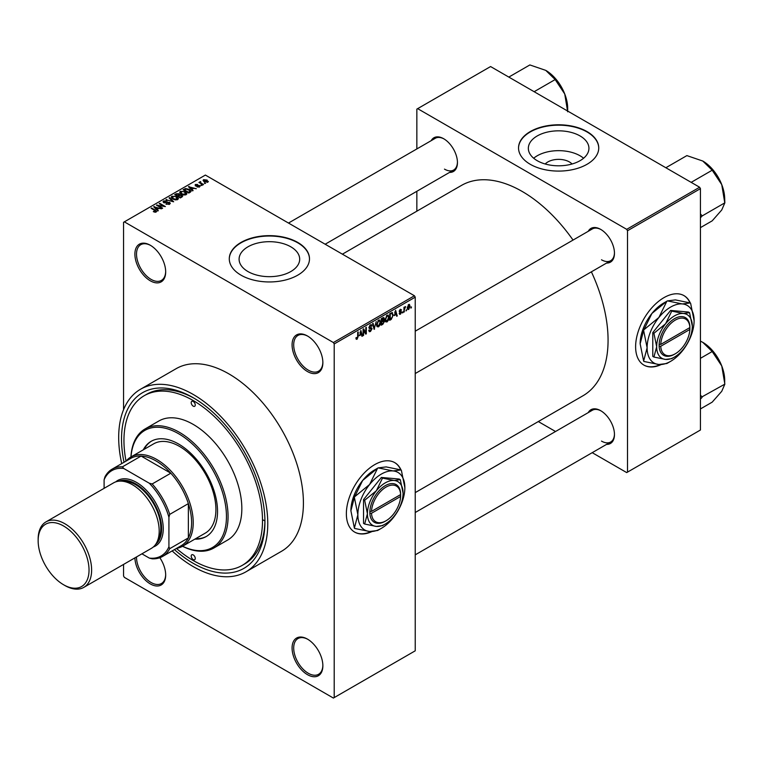 <?xml version="1.0" encoding="UTF-8"?>
<svg xmlns="http://www.w3.org/2000/svg" width="763" height="763" viewBox="0 0 763 763"><rect width="100%" height="100%" fill="white"/><g stroke="black" fill="none" stroke-linecap="round" stroke-linejoin="round"><path stroke-width="1.14" d="M307.47 371.543A21.774 12.57 60 0 1 292.076 344.876A21.774 12.57 60 0 1 307.47 335.987L307.47 335.987A21.774 12.57 60 0 1 322.863 362.654A21.774 12.57 60 0 1 307.47 371.543M307.88 336.235A20.63 11.912 -120 0 0 297.971 335.434A20.63 11.912 -120 0 0 294.804 351.962A20.63 11.912 -120 0 0 308.281 370.141A20.63 11.912 -120 0 0 318.591 371.161A20.63 11.912 -120 0 0 322.854 362.177M307.47 674.664A21.774 12.57 60 0 1 292.076 648.006A21.774 12.57 60 0 1 307.47 639.117L307.47 639.117A21.774 12.57 60 0 1 322.863 665.775A21.774 12.57 60 0 1 307.47 674.664M307.88 639.356A20.63 11.912 -120 0 0 297.971 638.564A20.63 11.912 -120 0 0 294.804 655.093A20.63 11.912 -120 0 0 308.281 673.262A20.63 11.912 -120 0 0 318.591 674.282A20.63 11.912 -120 0 0 322.854 665.298M159.839 557.724A21.774 12.57 60 0 1 165.676 575.025A21.774 12.57 60 0 1 150.282 583.914A21.774 12.57 60 0 1 134.898 557.877M136.51 556.942A20.63 11.912 -120 0 0 151.093 582.512A20.63 11.912 -120 0 0 161.413 583.533A20.63 11.912 -120 0 0 165.676 574.549M150.282 280.794A21.774 12.57 60 0 1 134.889 254.127A21.774 12.57 60 0 1 150.282 245.238L150.282 245.238A21.774 12.57 60 0 1 165.676 271.905A21.774 12.57 60 0 1 150.282 280.794M150.692 245.486A20.63 11.912 -120 0 0 140.783 244.685A20.63 11.912 -120 0 0 137.626 261.213A20.63 11.912 -120 0 0 151.093 279.392A20.63 11.912 -120 0 0 161.413 280.412A20.63 11.912 -120 0 0 165.676 271.428M401.004 469.922A40.105 23.157 120 0 0 394.767 462.645A40.105 23.157 120 0 0 374.719 464.629A40.105 23.157 120 0 0 348.519 499.975A40.105 23.157 120 0 0 354.671 532.107A40.105 23.157 120 0 0 371.848 531.611M400.737 469.846A40.105 23.157 120 0 0 394.605 462.55M545.23 163.997A15.212 8.784 180 0 1 569.398 161.937A15.212 8.784 180 0 1 572.05 163.997M580.061 135.948A30.291 17.492 0 0 0 547.042 132.161A30.291 17.492 0 0 0 528.349 148.318A30.291 17.492 0 0 0 537.219 160.688A30.291 17.492 0 0 0 570.238 164.474A30.291 17.492 0 0 0 588.931 148.318A30.291 17.492 0 0 0 580.061 135.948M583.6 158.237A30.291 17.492 0 0 0 580.061 155.786A30.291 17.492 0 0 0 533.68 158.237M586.995 131.57A40.105 23.157 0 0 0 543.294 126.553A40.105 23.157 0 0 0 518.535 147.946A40.105 23.157 0 0 0 530.285 164.312A40.105 23.157 0 0 0 573.986 169.329A40.105 23.157 0 0 0 598.745 147.946A40.105 23.157 0 0 0 586.995 131.57M598.745 148.127A40.105 23.157 0 0 0 586.995 131.942A40.105 23.157 0 0 0 543.447 126.887A40.105 23.157 0 0 0 518.535 148.127M247.965 271.552A30.291 17.492 180 0 1 239.096 259.182A30.291 17.492 180 0 1 257.799 243.016A30.291 17.492 180 0 1 290.808 246.811A30.291 17.492 180 0 1 299.687 259.182A30.291 17.492 180 0 1 280.984 275.338A30.291 17.492 180 0 1 247.965 271.552M297.751 242.434A40.105 23.157 0 0 0 254.041 237.417A40.105 23.157 0 0 0 229.281 258.81A40.105 23.157 0 0 0 241.032 275.176A40.105 23.157 0 0 0 284.733 280.193A40.105 23.157 0 0 0 309.492 258.81A40.105 23.157 0 0 0 297.751 242.434M309.492 258.991A40.105 23.157 0 0 0 297.751 242.806A40.105 23.157 0 0 0 254.193 237.751A40.105 23.157 0 0 0 229.281 258.991M588.235 231.313A19.476 11.245 60 0 1 600.691 229.386L600.691 229.386A19.476 11.245 60 0 1 614.463 253.24A19.476 11.245 60 0 1 606.566 263.063M601.101 229.625A18.331 10.587 -120 0 0 592.336 228.938L415.234 331.19M431.209 140.659A19.476 11.245 60 0 1 443.665 138.723L443.665 138.723A19.476 11.245 60 0 1 457.447 162.586A19.476 11.245 60 0 1 449.541 172.409M444.076 138.971A18.331 10.587 -120 0 0 435.311 138.284L288.49 223.054M588.235 412.621A19.476 11.245 60 0 1 600.691 410.694L600.691 410.694A19.476 11.245 60 0 1 614.463 434.557A19.476 11.245 60 0 1 606.566 444.381M601.101 410.942A18.331 10.587 -120 0 0 592.336 410.256L415.234 512.507M124.026 462.273A101.403 58.551 60 0 1 193.23 397.733A101.403 58.551 60 0 1 193.23 397.742A101.403 58.551 60 0 1 264.933 521.93A101.403 58.551 60 0 1 193.23 563.332A101.403 58.551 60 0 1 174.441 549.598M194.451 398.458A97.969 56.567 -120 0 0 146.677 394.29L144.245 395.692A97.969 56.567 -120 0 0 126.019 461.119M172.142 550.924A105.418 60.859 -120 0 0 193.23 566.604A105.418 60.859 -120 0 0 245.934 571.83A105.418 60.859 -120 0 0 262.091 487.357A105.418 60.859 -120 0 0 193.23 394.461A105.418 60.859 -120 0 0 140.516 389.244A105.418 60.859 -120 0 0 121.727 463.599M245.934 571.83L281.585 551.248A105.418 60.859 -120 0 0 297.742 466.775A105.418 60.859 -120 0 0 228.881 373.88A105.418 60.859 -120 0 0 176.167 368.663L140.516 389.244M415.234 492.612L582.913 395.806A121.46 70.12 -120 0 0 591.382 271.828M573.042 240.078A121.46 70.12 -120 0 0 522.178 191.446A121.46 70.12 -120 0 0 461.453 185.428L342.387 254.174M690.257 302.921A40.105 23.157 120 0 0 684.02 295.643A40.105 23.157 120 0 0 663.972 297.637A40.105 23.157 120 0 0 637.773 332.973A40.105 23.157 120 0 0 643.915 365.105A40.105 23.157 120 0 0 661.101 364.609M689.981 302.844A40.105 23.157 120 0 0 683.858 295.558M406.536 309.664L406.021 310.903L406.536 309.664M404.476 309.32L403.961 312.086L403.961 307.327L404.476 307.031L404.476 307.785L405.582 306.564L404.476 309.32L403.961 309.025M403.007 311.705L402.483 312.944L403.007 311.705M399.183 313.498L400.432 314.213L399.173 313.412L400.47 313.507L401.033 312.019L399.249 311.323L400.413 309.292L401.605 309.959L400.422 309.959L399.764 310.923L401.681 311.953L400.432 314.213L399.593 314.337M399.688 313.021L400.47 313.507M399.545 312.067L399.249 311.323L400.518 312.048M400.413 309.292L401.605 309.959L400.422 309.282M401.09 310.35L399.917 309.673M399.335 310.684L399.926 311.228M400.518 311.161L401.681 311.953L400.346 311.19M394.49 315.605L395.615 310.36L397.256 315.958L396.722 316.273L396.274 314.575L394.08 315.367M387.022 321.957L385.534 321.786L385.029 319.831L387.022 315.233L388.205 315.129L389.006 317.456L388.491 320.098L387.022 321.957L385.134 320.861M378.553 326.85L377.065 326.669L376.56 324.723L378.553 320.126L379.736 320.021L380.537 322.348L380.022 324.99L378.553 326.85L376.655 325.753M355.997 338.648L357.055 339.258L356.245 339.258L355.94 337.856L356.455 337.475L357.074 338.476L357.628 337.666L357.704 332.248L358.219 331.953L358.219 336.397L357.055 339.258L356.245 339.258M355.94 338.066L357.074 338.476M333.393 342.539L414.423 295.758L415.234 297.16L415.234 650.81L334.204 697.592L334.204 343.941L333.393 342.539L124.359 221.852L123.549 222.319L123.549 409.731M415.234 297.16L334.204 343.941M359.726 335.672L360.842 330.436L362.492 336.035L361.948 336.34L361.509 334.642L359.316 335.443M363.598 330.15L363.598 335.396L363.083 335.691L363.083 329.139L363.627 328.824L365.801 332.821L365.801 327.565L366.326 327.27L366.326 333.822L365.773 334.137L363.083 329.854M371.552 328.996L369.311 328.5L368.901 327.489L370.37 324.847L371.438 324.704L371.915 325.906L371.4 326.297L370.379 325.61L369.578 327.794L371.285 327.585L372.067 328.691L370.456 331.514L369.292 331.676L368.748 330.293L369.263 329.912L370.503 330.722L371.552 328.996L370.236 327.794M368.748 330.312L370.503 330.722M371.4 326.297L369.807 325.276M369.616 327.813L370.389 327.756M376.216 321.557L374.089 329.33L372.563 323.665L373.097 323.359L374.309 328.443L376.216 321.557M383.388 320.031L384.438 321.433L382.873 324.265L381.271 325.191L381.271 318.638L383.875 317.522L384.037 320.298M392.001 312.563L393.203 314.985L391.257 319.42L389.74 320.298L389.74 313.746L392.478 312.649M407.337 308.643L408.71 309.435L407.27 307.794L408.71 304.494L410.151 306.087L408.71 309.435L407.843 309.52M408.71 304.494L409.588 304.418M411.4 306.86L410.885 308.09L411.4 306.86M123.549 564.429L123.549 575.97L124.359 577.372L333.393 698.059L334.204 697.592M205.6 183.368L204.274 183.196L205.6 183.368M202.071 185.409L200.736 185.237L202.071 185.409M193.106 190.578L192.562 190.893L188.461 186.716L196.32 188.719L193.64 188.318L191.856 189.348L193.106 190.578M186.763 194.069L186.763 193.325L186.153 194.679L183.788 195.013L181.336 194.183L179.658 192.286L180.345 191.313L185.237 191.856L186.84 193.716M178.294 198.962L178.294 198.218L177.684 199.563L175.318 199.906L172.867 199.076L171.179 197.178L171.866 196.205L176.768 196.74L178.37 198.609M169.596 204.236L165.972 204.122L168.976 203.826L169.052 202.662L163.768 202.672L163.044 201.756L163.683 200.927L166.935 201.012L164.36 201.308L164.303 202.386L169.558 202.357L170.311 203.339L169.596 204.236L169.558 202.357M168.976 204.503L169.052 202.662M164.36 201.308L164.303 202.91M158.342 210.655L157.798 210.96L153.697 206.783L161.556 208.795L158.876 208.385L157.092 209.415L158.342 210.655M414.423 295.758L205.381 175.07L124.359 221.852M154.984 212.209L153.306 211.599L155.547 211.58L155.681 211.017L151.093 208.289L151.608 207.984L155.461 210.207L156.186 211.98L154.984 212.209M155.547 212.209L155.681 211.017M156.644 211.38L156.186 211.98M162.662 208.156L162.147 208.452L156.472 205.18L163.749 206.229L159.2 203.607L159.715 203.311L165.39 206.582L158.122 205.533L162.662 208.156M173.659 201.804L165.952 199.706L172.715 201.585L169.071 197.913L169.605 197.598L173.659 201.804M181.937 197.026L180.335 197.951L174.67 194.679L176.272 193.754L179.114 193.754L179.744 194.765L181.842 195.156L182.681 196.186L181.937 197.026M179.772 194.594L179.744 195.28M190.321 192.19L188.804 193.058L183.139 189.787L185.504 188.537L189.405 189.405L191.112 191.255L190.321 192.19M199.572 186.935L196.988 186.897L199.009 186.573L199.067 185.8L195.29 185.829L195.271 184.484L197.646 184.474L195.881 184.808L195.719 185.485L199.477 185.447L199.572 186.935L200.116 186.239M199.009 187.164L199.067 185.8M195.29 185.829L195.271 184.484L195.271 185.819M195.881 184.808L195.719 186.019M203.54 184.56L203.025 184.856L198.895 182.471L200.078 182.557L199.954 181.775L200.669 181.623L200.659 182.777L203.54 184.56M200.078 183.149L199.954 182.395M200.669 181.623L200.659 183.482M207.851 182.157L204.274 181.747L203.578 179.686L207.107 180.068L207.851 182.157L208.366 181.432M203.063 180.402L203.578 179.686L203.578 181.27M263.33 520.051A97.969 56.567 -120 0 0 264.914 520.948M176.434 548.444A97.969 56.567 -120 0 0 193.23 560.528A97.969 56.567 -120 0 0 242.214 565.383L244.646 563.971A97.969 56.567 -120 0 0 264.923 520.509M699.623 187.24L700.434 188.642L627.51 230.741L626.7 229.339L699.623 187.24L490.58 66.553L416.846 109.119L416.846 148.947M416.846 191.284L416.846 211.179M627.51 230.741L627.51 472.116L626.7 472.583L592.202 452.669M555.54 431.505L538.306 421.558M627.51 472.116L700.434 430.017L700.434 188.642M626.7 229.339L417.657 108.651M643.753 365.019A40.105 23.157 120 0 0 660.405 364.59M601.502 259.792A18.331 10.587 -120 0 0 610.667 260.698A18.331 10.587 -120 0 0 614.463 252.763M444.476 169.128A18.331 10.587 -120 0 0 453.642 170.044A18.331 10.587 -120 0 0 457.438 162.109M601.502 441.1A18.331 10.587 -120 0 0 610.667 442.015A18.331 10.587 -120 0 0 614.463 434.08M354.509 532.011A40.105 23.157 120 0 0 371.152 531.592M153.744 211.837L153.744 211.265M151.608 208.585L151.608 207.984M154.24 207.336L154.24 206.468M157.092 210.245L157.092 209.415M155.433 207.698L156.606 208.938L158.036 208.108L154.593 206.945L155.433 208.557M156.606 209.749L156.606 208.938M154.593 207.698L154.593 206.945M158.036 208.871L158.036 208.108M157.025 205.495L157.025 204.865M159.715 203.902L159.715 203.311M158.122 206.134L158.122 205.533M166.42 204.331L166.42 203.778M163.683 202.624L163.683 200.927M167.431 202.567L167.431 202.033M166.487 199.887L166.487 199.401M169.605 198.456L169.605 197.598M171.866 198.39L171.866 196.205M176.768 197.379L176.768 196.74M177.016 199.839L176.234 197.026L174.737 196.415L172.533 196.587L172.018 198.514M172.533 196.587L173.392 198.79L177.016 199.191L177.531 198.456L177.531 199.648M173.392 199.353L173.392 198.79M176.272 194.517L176.272 193.754M179.095 194.584L179.114 193.754M181.832 196.053L181.842 195.156M175.843 194.765L177.541 195.738L178.99 194.842L178.685 194.107L176.739 194.241L175.843 195.357M177.541 196.339L177.541 195.738M178.99 195.662L178.685 194.107M178.199 196.12L180.192 197.274L181.747 196.291L181.327 195.462L179.219 195.538L178.199 196.72M180.192 197.865L180.192 197.274M181.747 197.14L181.327 195.462M181.279 197.407L181.279 196.635M180.345 193.497L180.345 191.313M185.237 192.486L185.237 191.856M185.485 194.947L184.713 192.142L183.206 191.523L181.003 191.694L180.488 193.621M181.003 191.694L181.861 193.897L185.485 194.298L186 193.564L186 194.756M181.861 194.46L181.861 193.897M185.504 189.195L185.504 188.537M189.405 190.035L189.405 189.405M184.312 189.873L188.661 192.381L190.063 190.616L186.077 188.986L184.312 190.464M188.661 192.972L188.661 192.381M190.264 192.219L190.063 190.616M189.586 192.61L189.586 191.847M189.005 187.259L189.005 186.401M191.856 190.168L191.856 189.348M190.197 187.631L191.37 188.862L192.801 188.032L189.358 186.878L190.197 188.48M191.37 189.672L191.37 188.862M189.358 187.631L189.358 186.878M192.801 188.795L192.801 188.032M197.426 187.069L197.426 186.553M196.225 186.105L196.225 185.581M199.477 186.983L199.477 185.447M201.26 185.533L201.26 184.942M199.41 182.767L199.41 182.176M201.403 183.912L201.403 183.32M204.789 183.492L204.789 182.901M207.107 180.697L207.107 180.068M207.269 182.376L206.63 180.383L204.15 180.03L203.864 181.489M204.15 180.03L204.789 181.451L207.555 181.384L207.555 182.29M204.789 182.014L204.789 181.451M361.757 335.606L362.492 336.035M360.842 334.261L361.509 334.642M360.374 332.63L359.898 334.804L361.328 333.984L360.613 331.247L360.374 332.63L359.955 332.382M363.083 335.1L363.598 335.396M364.704 332.182L365.801 332.821M365.258 333.212L366.326 333.822M368.767 330.541L370.456 331.514M370.227 324.933L371.915 325.906M370.436 327.747L372.067 328.691M373.908 328.643L374.595 329.044M373.765 328.128L374.309 328.443M379.993 322.024L380.537 322.348M379.802 321.271L378.553 320.889L377.075 324.437L378.543 326.087L380.022 322.625L379.802 321.271L377.99 320.565M376.579 324.151L377.075 324.437M376.617 325.553L378.543 326.087M382.864 317.723L384.294 318.543M382.788 320.479L384.438 321.433M381.786 319.106L381.786 321.061L383.779 318.944L381.271 318.81M381.271 320.765L381.786 321.061M383.779 318.944L382.025 318.209M381.786 321.824L381.786 324.122L383.417 323.102L383.923 321.738L381.271 321.528M381.271 323.827L381.786 324.122M382.149 320.861L383.923 321.738M388.462 317.141L389.006 317.456M388.272 316.378L387.022 315.996L385.544 319.544L387.013 321.194L388.491 317.732L388.272 316.378L386.459 315.672M385.048 319.258L385.544 319.544M385.096 320.66L387.013 321.194M390.589 319.039L391.257 319.42M392.668 314.68L393.203 314.985M390.255 314.213L390.255 319.23L392.487 316.998L392.687 315.272L391.905 313.393L389.74 313.917M389.74 318.934L390.255 319.23M390.513 313.307L391.171 313.688M391.133 312.944L392.153 313.459L391.2 312.906M396.522 315.539L397.256 315.958M395.606 314.194L396.274 314.575M395.139 312.553L394.662 314.738L396.092 313.908L395.377 311.18L394.729 312.315M399.268 310.999L401.033 312.019M402.483 312.344L403.007 312.639M403.961 311.495L404.476 311.79M403.961 307.489L404.476 307.785M404.771 306.945L405.43 307.327M403.961 307.937L404.571 308.29M406.021 310.303L406.536 310.598M409.578 305.763L410.151 306.087M408.443 304.685L409.245 305.143L407.795 307.499L408.73 308.748L409.636 306.43L408.215 304.904M407.299 307.212L407.795 307.499M407.289 308.271L408.73 308.748M410.885 307.499L411.4 307.794M193.23 559.594A2.861 1.65 -120 0 0 194.66 559.737A2.861 1.65 -120 0 0 195.099 557.438A2.861 1.65 -120 0 0 193.23 554.911A2.861 1.65 -120 0 0 191.799 554.768A2.861 1.65 -120 0 0 191.36 557.066A2.861 1.65 -120 0 0 193.23 559.594M193.23 406.154A2.861 1.65 -120 0 0 194.66 406.298A2.861 1.65 -120 0 0 195.099 404.009A2.861 1.65 -120 0 0 193.23 401.481A2.861 1.65 -120 0 0 191.799 401.338A2.861 1.65 -120 0 0 191.36 403.637A2.861 1.65 -120 0 0 193.23 406.154M194.851 539.136A55.003 31.75 -120 0 0 206.144 536.589A55.003 31.75 -120 0 0 214.575 492.516A55.003 31.75 -120 0 0 178.647 444.047A55.003 31.75 -120 0 0 151.141 441.329A55.003 31.75 -120 0 0 143.291 449.827M195.662 538.668A55.003 31.75 -120 0 0 206.544 536.351M182.567 546.232A67.602 39.027 -120 0 0 226.411 514.262A67.602 39.027 -120 0 0 178.647 433.756A67.602 39.027 -120 0 0 130.998 456.923A51.56 29.767 60 0 1 170.721 470.742A51.56 29.767 60 0 1 193.23 522.636A51.56 29.767 60 0 1 182.548 546.241A51.56 29.767 60 0 1 176.568 548.368M130.931 456.961A68.746 39.695 60 0 1 145.075 428.949A68.746 39.695 60 0 1 179.458 432.354A68.746 39.695 60 0 1 224.37 492.936A68.746 39.695 60 0 1 213.831 548.025A68.746 39.695 60 0 1 182.5 546.27M213.831 548.025L227.603 540.07A68.746 39.695 -120 0 0 238.142 484.982A68.746 39.695 -120 0 0 193.23 424.4A68.746 39.695 -120 0 0 158.857 420.995L145.075 428.949M242.214 565.383A97.969 56.567 -120 0 0 257.226 486.88A97.969 56.567 -120 0 0 193.23 400.546A97.969 56.567 -120 0 0 144.245 395.692M126.153 461.043A51.56 29.767 60 0 1 130.988 456.932L153.668 443.837A51.56 29.767 60 0 1 179.458 446.384A51.56 29.767 60 0 1 213.135 491.82A51.56 29.767 60 0 1 205.237 533.146L182.548 546.241M151.551 441.1A55.003 31.75 -120 0 0 144.102 449.359M691.164 182.357L712.194 170.216L721.76 184.656A30.997 17.902 -120 0 1 724.697 199L724.85 202.834L721.76 209.959L712.194 220.841L700.434 227.632M700.434 217.751L702.16 215.929L724.85 202.834M702.16 215.929L700.434 213.869M665.851 167.746L686.881 155.604L702.78 161.031A30.997 17.902 -120 0 1 721.76 184.656L724.697 202.443M702.78 161.031L712.194 170.216M702.008 216.148A35.584 20.544 -120 0 0 702.008 215.538M141.918 553.824L149.3 558.087A49.271 28.45 -120 0 0 168.919 546.756L169.729 548.673A50.415 29.108 60 0 1 162.529 556.475L181.165 545.717A50.415 29.108 -120 0 0 188.366 537.915A50.415 29.108 -120 0 0 191.608 522.636A50.415 29.108 -120 0 0 188.366 503.618A50.415 29.108 -120 0 0 170.807 473.203L141.107 456.055A50.415 29.108 -120 0 0 130.75 458.391L112.113 469.15A50.415 29.108 60 0 1 122.471 466.813L123.73 468.472A49.271 28.45 -120 0 0 104.102 479.803L104.102 488.33M169.729 548.673L188.366 537.915L188.366 503.618L169.729 514.376L168.919 517.228A49.271 28.45 -120 0 0 149.3 483.237L152.171 483.961L170.807 473.203A50.415 29.108 -120 0 0 141.107 456.055L122.471 466.813M104.102 479.803L104.912 476.951A50.415 29.108 60 0 1 112.113 469.15M162.529 556.475A50.415 29.108 60 0 1 152.171 558.812L149.3 558.087M168.919 546.756L168.919 517.228M149.3 483.237L123.73 468.472M152.171 483.961A50.415 29.108 60 0 1 169.729 514.376M64.884 585.507L63.587 584.754A35.975 20.773 -120 0 0 89.033 570.066A35.975 20.773 -120 0 0 63.587 526.003A35.975 20.773 -120 0 0 38.15 540.69A35.975 20.773 -120 0 0 63.587 584.754L64.884 585.507A37.816 21.831 60 0 0 83.796 587.376A37.816 21.831 60 0 0 89.586 557.076A37.816 21.831 60 0 0 64.884 523.761A37.816 21.831 60 0 0 45.98 521.882A37.816 21.831 60 0 0 38.15 539.193L38.15 540.69M155.633 544.41A36.662 21.173 -120 0 0 159.181 514.596A36.662 21.173 -120 0 0 135.7 483.809A36.662 21.173 -120 0 0 119.114 481.157M115.69 481.892A37.816 21.831 60 0 1 136.51 482.407A37.816 21.831 60 0 1 161.727 517.572A37.816 21.831 60 0 1 153.287 547.004M123.482 481.358A35.518 20.506 60 0 1 135.7 484.743A35.518 20.506 60 0 1 157.645 540.528M45.98 521.882L113.553 482.874A37.816 21.831 60 0 1 132.457 484.743A37.816 21.831 60 0 1 157.159 518.067A37.816 21.831 60 0 1 151.37 548.368L83.796 587.376M700.434 399.068L702.008 397.456A35.584 20.544 -120 0 0 702.017 397.161A35.584 20.544 -120 0 0 702.008 396.855L700.434 395.186M700.434 408.939L712.194 402.149L721.76 391.276L724.85 384.142L702.008 396.855M700.434 358.324L712.194 351.524L721.76 365.963L724.85 384.142M700.434 341.128L702.78 342.349L712.194 351.524M724.697 383.76L724.697 380.317A30.997 17.902 -120 0 0 721.76 365.963A30.997 17.902 -120 0 0 702.78 342.349M534.148 91.703L555.168 79.562L564.744 93.992A30.997 17.902 -120 0 1 567.682 108.346L567.682 111.064M508.835 77.082L529.865 64.941L545.755 70.377A30.997 17.902 -120 0 1 564.744 93.992L567.672 111.789M545.755 70.377L555.168 79.562M400.623 494.586L371.505 511.401L369.855 511.41L369.855 513.28A21.774 12.57 120 0 0 385.248 521.234L386.059 520.767A20.63 11.912 120 0 0 400.623 496.455L400.623 494.586A20.63 11.912 120 0 0 386.059 487.08A20.63 11.912 120 0 0 371.505 511.401M400.623 493.642A21.774 12.57 120 0 0 385.248 485.678A21.774 12.57 120 0 0 369.874 511.401L369.874 511.401M403.074 493.165A25.208 14.554 120 0 0 394.166 480.49A25.208 14.554 120 0 0 376.34 490.781A25.208 14.554 120 0 0 367.423 513.747A25.208 14.554 120 0 0 376.34 526.432A25.208 14.554 120 0 0 394.166 516.141A25.208 14.554 120 0 0 403.074 493.165L400.317 479.689L394.166 480.49L382.492 478.096L376.34 490.781L364.666 500.27L367.423 513.747L364.666 524.038L376.34 526.432L382.492 525.631L384.209 524.601M364.666 524.038L363.541 523.389L363.541 499.622L381.366 477.447L399.183 479.04L400.317 479.689M382.492 478.096L381.366 477.447M364.666 500.27L363.541 499.622M369.616 484.495A33.229 19.189 120 0 0 357.866 514.777A33.229 19.189 120 0 0 369.616 531.487A33.229 19.189 120 0 0 381.366 528.339A33.229 19.189 120 0 0 393.107 517.924A33.229 19.189 120 0 0 404.857 487.643A33.229 19.189 120 0 0 393.107 470.933A33.229 19.189 120 0 0 369.616 484.495L354.642 496.77L362.644 480.471L377.618 468.196L369.616 484.495M354.385 528.082L350.894 510.752L354.385 497.457L357.866 514.777L354.385 528.082A38.16 22.032 120 0 0 354.642 528.454L369.616 531.487L377.618 530.504A38.16 22.032 120 0 0 377.876 530.352A38.16 22.032 120 0 0 378.143 530.199M404.857 487.643L401.376 470.323A38.16 22.032 120 0 0 401.109 469.951L393.107 470.933L378.143 467.891L386.145 466.908L401.109 469.951M354.642 496.77A38.16 22.032 120 0 0 354.385 497.457M378.143 467.891A38.16 22.032 120 0 0 377.876 468.043A38.16 22.032 120 0 0 377.618 468.196M350.894 510.752A33.229 19.189 -60 0 1 362.644 480.471A33.229 19.189 -60 0 1 374.395 470.056L377.876 468.043M400.623 495.521L399.831 495.034M369.855 513.28L371.505 513.27L400.623 496.455M371.505 513.27A20.63 11.912 120 0 0 386.059 520.767M689.876 327.585L660.748 344.399L659.108 344.409L659.127 346.268A21.774 12.57 120 0 0 674.502 354.232L675.312 353.765A20.63 11.912 120 0 0 689.876 329.454L689.876 327.585A20.63 11.912 120 0 0 675.312 320.088A20.63 11.912 120 0 0 660.748 344.399M689.895 326.64L689.876 326.65A21.774 12.57 120 0 0 674.502 318.686A21.774 12.57 120 0 0 659.127 344.399L659.108 344.409M692.327 326.163A25.208 14.554 120 0 0 683.419 313.488A25.208 14.554 120 0 0 665.594 323.779A25.208 14.554 120 0 0 656.676 346.755A25.208 14.554 120 0 0 665.594 359.43A25.208 14.554 120 0 0 683.419 349.139A25.208 14.554 120 0 0 692.327 326.163L689.571 312.696L683.419 313.488L671.745 311.104L665.594 323.779L653.92 333.278L656.676 346.755L653.92 357.046L665.594 359.43L671.745 358.639L673.462 357.609M653.92 357.046L652.785 356.388L652.785 332.62L670.61 310.446L688.436 312.038L689.571 312.696M671.745 311.104L670.61 310.446M653.92 333.278L652.785 332.62M658.87 317.503A33.229 19.189 120 0 0 647.119 347.775A33.229 19.189 120 0 0 658.87 364.495A33.229 19.189 120 0 0 670.61 361.347A33.229 19.189 120 0 0 682.36 350.932A33.229 19.189 120 0 0 694.111 320.651A33.229 19.189 120 0 0 682.36 303.932A33.229 19.189 120 0 0 658.87 317.503L643.896 329.778L651.898 313.479L666.862 301.204L658.87 317.503M643.629 361.08L640.147 343.76L643.629 330.455L647.119 347.775L643.629 361.08A38.16 22.032 120 0 0 643.896 361.452L658.87 364.495L666.862 363.512A38.16 22.032 120 0 0 667.129 363.36A38.16 22.032 120 0 0 667.396 363.207M694.111 320.651L690.629 303.321A38.16 22.032 120 0 0 690.362 302.949L682.36 303.932L667.396 300.899L675.398 299.907L690.362 302.949M643.896 329.778A38.16 22.032 120 0 0 643.629 330.455M667.396 300.899A38.16 22.032 120 0 0 667.129 301.051A38.16 22.032 120 0 0 666.862 301.204M640.147 343.76A33.229 19.189 -60 0 1 651.898 313.479A33.229 19.189 -60 0 1 663.648 303.064L667.129 301.051M689.876 328.519L689.084 328.042M659.127 346.268L660.748 346.268L689.876 329.454M660.748 346.268A20.63 11.912 120 0 0 675.312 353.765M155.461 210.836L155.461 210.207M166.239 202.92L166.239 202.376M178.504 195.948L178.504 195.185M184.579 189.72L184.579 188.947M197.054 186.029L197.054 185.38M357.704 336.092L358.219 336.397M368.911 327.718L370.265 328.5M373.508 327.184L374.108 327.527M382.206 323.884L382.873 324.265M155.786 211.246L155.786 212.152M169.481 203.216L169.481 204.303M163.902 201.861L163.902 202.748M199.343 186.172L199.343 187.049M195.519 185.218L195.519 185.943M200.497 182.481L200.497 183.397M371.095 325.496L370.179 324.971M379.44 320.822L378.4 320.222M383.551 318.324L382.683 317.818M383.655 321.032L382.749 320.508M387.909 315.93L386.87 315.329M399.936 313.583L399.373 313.259M400.89 309.892L400.155 309.463M415.234 373.536L610.667 260.698M610.667 442.015L415.234 554.844M453.642 170.044L325.152 244.227M381.366 528.339L377.876 530.352M670.61 361.347L667.129 363.36"/></g></svg>

